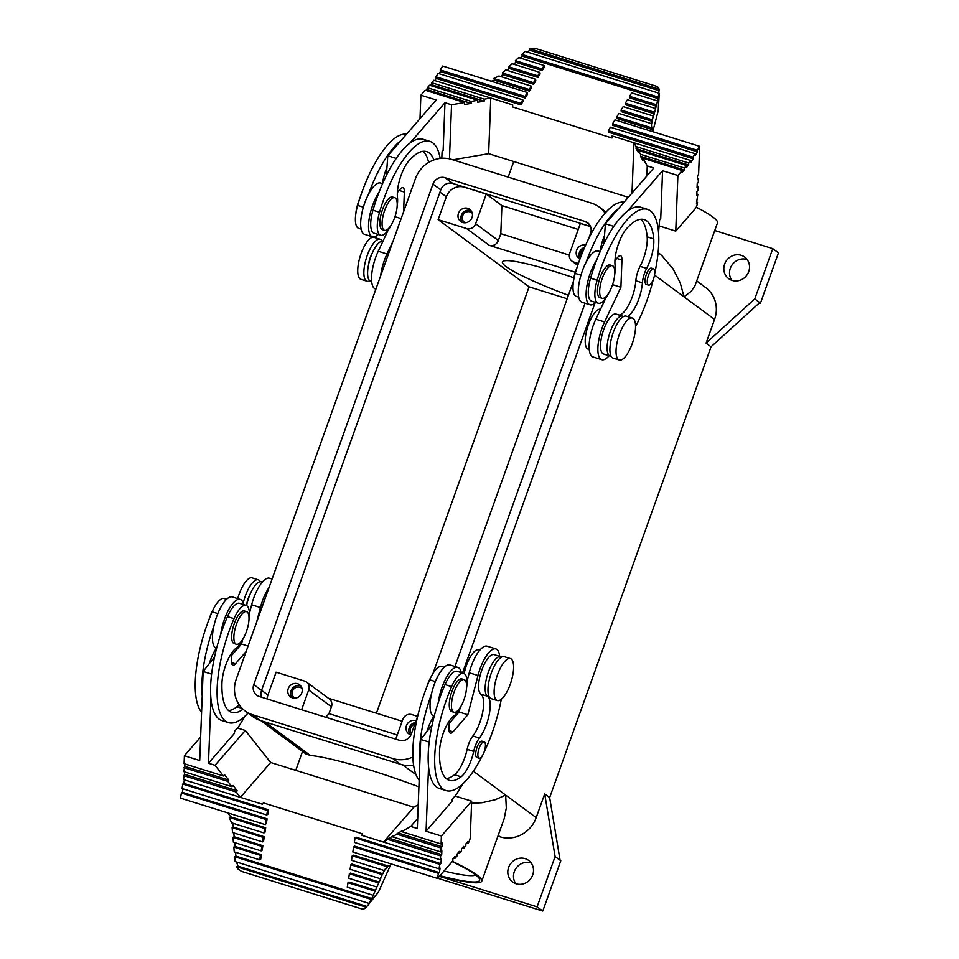 <?xml version="1.0" encoding="UTF-8"?>
<svg xmlns="http://www.w3.org/2000/svg" width="959" height="959" viewBox="0 0 959 959"><rect width="100%" height="100%" fill="white"/><g stroke="black" fill="none" stroke-linecap="round" stroke-linejoin="round"><path stroke-width="1.44" d="M325.796 717.284L328.973 713.64L331.418 706.783A7.324 6.833 -53.5 0 0 329.213 698.835L306.472 682.041A7.324 6.833 126.5 0 1 308.69 689.989L301.617 709.732M267.093 698.943A14.661 13.666 126.5 0 1 267.933 695.035L276.12 672.187L304.578 681.082A7.324 6.833 126.5 0 1 306.472 682.041M531.154 862.956A13.438 12.527 -53.5 0 0 530.83 862.848A13.438 12.527 -53.5 0 0 516.158 868.123A13.438 12.527 -53.5 0 0 515.834 883.683M437.724 878.228L542.782 911.05L560.787 860.774L560.08 860.247L549.663 797.576L544.688 793.896L555.105 856.567L560.08 860.247M410.943 734.882A7.576 7.061 126.5 0 1 406.916 724.536A7.576 7.061 126.5 0 1 416.062 720.748M417.621 716.397L411.843 714.587A7.324 6.833 -53.5 0 0 402.816 719.394L395.755 739.137M498.165 835.421L500.095 836.847L497.901 836.164M439.929 875.699A103.956 11.556 -160.3 0 0 479.452 878.876A103.956 11.556 -160.3 0 0 474.933 874.404A103.956 11.556 -160.3 0 0 452.157 861.614M439.39 876.322L537.1 906.854L542.782 911.05M439.69 875.963A106.257 11.808 -160.3 0 0 481.814 881.117A106.257 11.808 -160.3 0 0 452.384 861.338M418.915 786.871A106.257 11.808 -160.3 0 0 310.32 755.44L305.729 753.81M504.23 818.483L506.316 808.005L505.645 795.059L495.156 799.77L481.826 802.743L471.576 803.27M500.095 836.847A29.309 27.332 -53.5 0 0 536.189 817.631L544.688 793.896M417.728 716.097L411.375 733.851A9.77 9.111 126.5 0 1 399.34 740.264L259.242 696.486A9.77 9.111 126.5 0 1 256.712 695.203A9.77 9.111 126.5 0 1 253.763 684.606L432.965 184.104A9.77 9.111 -53.5 0 1 445 177.703L585.098 221.469A9.77 9.111 -53.5 0 1 587.627 222.752A9.77 9.111 -53.5 0 1 590.576 233.349L588.826 238.264M397.242 734.966L328.973 713.64M402.157 721.252L328.35 698.2M516.146 883.79A13.438 12.527 -53.5 0 0 531.849 876.886A13.438 12.527 -53.5 0 0 528.637 860.415A13.438 12.527 -53.5 0 0 525.148 858.653A13.438 12.527 -53.5 0 0 509.457 865.545A13.438 12.527 -53.5 0 0 512.669 882.028A13.438 12.527 -53.5 0 0 516.146 883.79M573.494 281.071L433.012 673.41M567.165 298.752L529.08 286.861L376.419 713.22M578.241 229.453L501.893 205.598L486.261 194.054L464.372 187.209A14.661 13.666 -53.5 0 0 446.319 196.823L438.143 219.671L529.08 286.861M537.1 906.854L555.105 856.567M292.471 697.876A7.576 7.061 126.5 0 1 288.707 687.591A7.576 7.061 126.5 0 1 299.508 684.702A7.576 7.061 126.5 0 1 292.471 697.876M412.909 756.987A29.309 27.332 126.5 0 1 392.794 758.545L252.697 714.767A29.309 27.332 126.5 0 1 245.096 710.919A29.309 27.332 126.5 0 1 236.25 679.14L415.451 178.626A29.309 27.332 -53.5 0 1 451.545 159.41L591.643 203.188A29.309 27.332 -53.5 0 1 599.243 207.036A29.309 27.332 -53.5 0 1 605.069 213.042M245.096 710.919L252.912 716.697A29.309 27.332 126.5 0 0 260.512 720.545L400.61 764.323L392.794 758.545M590.504 226.492L452.816 183.469A9.77 9.111 126.5 0 0 440.78 189.882L261.579 690.384A9.77 9.111 -53.5 0 0 261.651 697.241M549.663 797.576L711.051 346.81L759.744 302.6L760.451 303.128L759.492 302.828M300.79 685.949A7.576 7.061 -53.5 0 0 292.075 697.744M302.061 688.622A6.006 5.598 -53.5 0 0 292.843 690.36A6.006 5.598 -53.5 0 0 295 698.176M594.916 303.236L462.514 672.99M413.605 765.054A29.309 27.332 126.5 0 1 400.61 764.323M585.038 303.224L454.962 666.517M415.427 722.523A7.576 7.061 -53.5 0 0 410.284 734.678M414.839 724.189A6.006 5.598 -53.5 0 0 411.447 733.635M711.051 346.81L706.076 343.13L714.575 319.407A29.309 27.332 126.5 0 0 705.728 287.628L696.702 280.951M696.21 207.168A106.257 11.808 -160.3 0 1 717.476 222.908L695.035 285.59L691.379 291.152L684.031 296.834L680.231 282.905L673.014 268.808L661.878 255.645L658.114 252.457M706.076 343.13L754.769 298.932L759.744 302.6M590.564 226.636L580.387 223.459L569.754 253.164A7.324 6.833 126.5 0 0 571.96 261.112L577.738 265.379M569.334 255.106L500.814 233.696L498.356 240.553A7.324 6.833 126.5 0 1 489.33 245.36L575.292 272.224M501.893 205.598L500.814 233.696M585.565 245.156A7.576 7.061 -53.5 0 0 579.931 259.062M578.373 263.485L573.866 262.083A7.324 6.833 126.5 0 1 571.96 261.112M462.286 222.368A7.576 7.061 126.5 0 1 471.001 210.584M465.211 222.8A6.006 5.598 126.5 0 1 470.078 211.903A6.006 5.598 126.5 0 1 472.272 213.246M438.143 219.671L466.601 228.566A7.324 6.833 -53.5 0 0 475.616 223.759L486.261 194.054M467.752 208.343A7.576 7.061 -53.5 0 0 460.716 221.517A7.576 7.061 -53.5 0 0 471.528 218.628A7.576 7.061 -53.5 0 0 467.752 208.343M731.861 280.328A13.438 12.527 126.5 0 1 732.185 264.768A13.438 12.527 126.5 0 1 746.869 259.493A13.438 12.527 126.5 0 1 747.181 259.601M714.755 230.52L772.774 248.645L778.456 252.852L760.451 303.128M580.063 258.69A7.576 7.061 126.5 0 1 584.57 247.398M580.818 256.688A6.006 5.598 126.5 0 1 583.731 249.376M573.938 277.81A83.049 9.23 -160.3 0 0 502.432 261.939A83.049 9.23 -160.3 0 0 506.196 266.686A83.049 9.23 -160.3 0 0 568.399 295.3M741.187 255.298A13.438 12.527 126.5 0 1 744.663 257.06A13.438 12.527 126.5 0 1 747.876 273.543A13.438 12.527 126.5 0 1 732.185 280.436A13.438 12.527 126.5 0 1 728.696 278.673A13.438 12.527 126.5 0 1 725.484 262.191A13.438 12.527 126.5 0 1 741.187 255.298M772.774 248.645L754.769 298.932M444.005 871A98.981 11.005 -160.3 0 0 475.712 874.992M616.793 116.914L616.997 118.508L651.82 129.393L651.329 123.603L618.915 113.474L616.793 116.914L652.168 127.967M464.168 673.566A20.918 7.192 -72.6 0 1 478.793 649.818L479.824 650.142M419.167 780.218A78.159 26.9 -72.6 0 1 429.728 679.799A22.932 7.888 -72.6 0 1 441.787 666.517L444.197 667.272M426.995 686.452A17.094 5.886 -72.6 0 1 430.939 677.174M434.187 716.325L433.947 716.241A24.431 8.403 107.4 0 0 426.863 731.669L420.725 739.473L419.79 763.867A78.159 26.9 -72.6 0 1 431.454 694.136M433.947 716.241A26.864 9.242 -72.6 0 1 430.999 696.39A26.864 9.242 -72.6 0 1 442.794 668.735A26.864 9.242 -72.6 0 1 449.963 664.947L457.851 667.416A26.864 9.242 -72.6 0 1 461.279 672.607M438.323 702.336A26.864 9.242 -72.6 0 1 450.67 671.204A26.864 9.242 -72.6 0 1 457.851 667.416M428.541 766.709L428.541 766.613A78.159 26.9 -72.6 0 1 445.048 684.582A22.932 7.888 -72.6 0 1 457.107 671.312L463.677 673.362A22.932 7.888 -72.6 0 1 466.53 688.286M417.309 828.504L410.74 826.454L401.677 831.657L441.08 843.968L441.392 836.02L471.66 801.173L455.034 795.97M462.717 784.018L456.424 794.376L452.097 799.362L452.025 801.352L426.06 831.237L441.392 836.02M426.072 831.225L428.553 766.685A78.159 26.9 -72.6 0 0 439.534 788.55L446.103 790.6A78.159 26.9 -72.6 0 1 451.617 686.632A22.932 7.888 -72.6 0 1 463.677 673.362M420.737 739.461L429.2 742.11M417.321 828.492L419.79 763.867M235.518 852.287L235.842 856.087L371.768 898.547L380.963 877.905L380.1 878.636L350.095 869.274L350.802 864.79L351.833 864.095L382.809 873.781L384.727 869.669L383.936 870.436L351.509 860.307L352.217 855.824L353.248 855.128L388.071 866.013L383.936 870.436M440.792 863.663L439.761 864.359L439.054 868.842L354.339 842.374L355.046 837.89L356.077 837.195L440.792 863.663L441.5 859.18L440.469 859.875L361.663 835.253L362.79 833.958L263.401 802.911L262.286 804.193L263.401 802.911M184.344 779.847L183.792 783.371L268.508 809.84L267.489 810.523L182.761 784.054L182.054 788.538L266.782 815.006L267.489 810.523M266.782 815.006L267.801 814.323L268.508 809.84M182.929 788.813L182.378 792.338L267.093 818.806L266.386 823.325L265.259 824.608L266.075 819.489L267.093 818.806M230.855 816.888L265.679 827.773L264.972 832.256L263.953 832.939L231.527 822.81L229.273 817.404L230.855 816.888L227.739 812.884M233.289 827.066L232.114 827.701L232.546 832.544L262.538 841.906L263.557 841.223L264.264 836.739L233.289 827.066L232.953 823.254M233.804 832.939L234.14 836.739L262.85 845.706L262.143 850.189L261.124 850.873L261.831 846.389L232.965 837.375L233.397 842.218L261.124 850.873M234.655 842.613L234.991 846.413L261.435 854.673L260.416 855.356L259.709 859.839L260.728 859.156L261.435 854.673M375.448 890.288L349.004 882.028L347.985 882.724L374.573 891.031M379.129 882.04L350.419 873.062L349.388 873.757L378.254 882.771M392.099 864.239L388.071 866.013M439.054 868.842L440.085 868.147L439.378 872.63L354.662 846.162L353.631 846.857L352.828 851.964L437.544 878.432L452.84 860.834L452.912 858.844L455.069 856.351L454.998 858.341L453.703 857.933M401.677 831.657L402.756 830.422L398.225 833.023L442.015 846.701L442.159 842.733L441.08 843.968M398.225 833.023L392.615 836.871L440.78 851.928L440.936 847.948L397.146 834.27M440.936 847.948L442.015 846.701M392.615 836.871L393.693 835.625L389.174 838.238L441.703 854.649L441.859 850.681L440.78 851.928M237.436 727.989L245.3 730.446L270.654 762.501L413.82 807.226L383.552 842.086L389.174 838.238M388.083 839.485L440.625 855.896L441.703 854.649M440.469 859.875L440.625 855.896M413.82 807.226L418.232 804.697M410.74 826.454L417.704 818.423M183.792 783.371L182.761 784.054M182.378 792.338L181.347 793.021L180.544 798.14L265.259 824.608M184.799 771.947L183.469 779.571L240.385 797.361L236.166 792.014L237.245 790.767L233.025 785.433L231.934 786.668L227.715 781.333L228.793 780.087L224.574 774.74L223.483 775.987L215.032 765.306L245.3 730.446M185.099 763.999L183.78 771.623L231.934 786.668M200.623 737.027L184.392 755.728L184.08 763.676L223.483 775.987M471.66 801.173L470.282 836.943A4.891 1.678 -72.6 0 1 467.968 843.405L468.04 841.415L465.882 843.908L465.81 845.886L463.641 848.379L463.724 846.389L461.555 848.883L461.483 850.873L459.325 853.366L459.397 851.376L457.239 853.858L457.155 855.848L454.998 858.341M459.325 853.366L458.018 852.959M463.641 848.379L462.346 847.972M467.968 843.405L466.673 842.997M270.654 762.501L240.385 797.361L262.286 804.193M248.033 713.088A78.159 26.9 -72.6 0 1 228.506 722.618L221.937 720.569A78.159 26.9 -72.6 0 1 210.956 698.703L208.475 763.244L234.428 733.359L234.499 731.369L238.827 726.395L245.12 716.037M216.326 648.26A24.431 8.403 107.4 0 0 209.266 663.676L203.128 671.492L202.193 695.886A78.159 26.9 -72.6 0 1 213.857 626.155M201.582 712.237A78.159 26.9 -72.6 0 1 212.131 611.806A22.932 7.888 -72.6 0 1 224.19 598.536L226.6 599.291M250.215 593.921A11.724 4.04 107.4 0 0 246.571 605.573A20.918 7.192 -72.6 0 1 261.196 581.837L262.227 582.161M209.398 618.459A17.094 5.886 -72.6 0 1 213.342 609.181M243.238 603.007A21.985 7.564 -72.6 0 1 252.361 582.892A21.985 7.564 -72.6 0 1 258.235 579.799A21.985 7.564 -72.6 0 1 260.261 581.729M237.724 598.644A21.985 7.564 -72.6 0 1 246.235 580.974A21.985 7.564 -72.6 0 1 252.109 577.881L258.235 579.799M216.59 648.332L216.35 648.26A26.864 9.242 -72.6 0 1 213.401 628.397A26.864 9.242 -72.6 0 1 225.197 600.754A26.864 9.242 -72.6 0 1 232.366 596.966L240.253 599.435A26.864 9.242 -72.6 0 1 243.682 604.626M220.726 634.355A26.864 9.242 -72.6 0 1 233.073 603.211A26.864 9.242 -72.6 0 1 240.253 599.435M210.944 698.715L210.944 698.62A78.159 26.9 -72.6 0 1 227.463 616.601A22.932 7.888 -72.6 0 1 239.522 603.319L246.079 605.369A22.932 7.888 -72.6 0 1 248.944 620.305M243.25 638.502A22.932 7.888 -72.6 0 1 236.106 648.188A24.431 8.403 107.4 0 0 221.949 683.228A67.418 23.196 107.4 0 0 231.706 712.357A67.418 23.196 107.4 0 0 243.023 709.204M239.127 704.697A24.431 8.403 -72.6 0 1 236.957 706.771A67.418 23.196 -72.6 0 1 228.65 710.619M228.506 722.618A78.159 26.9 -72.6 0 1 234.02 618.651A22.932 7.888 -72.6 0 1 246.079 605.369M236.334 644.268L234.14 643.585A17.094 5.886 -72.6 0 1 232.27 630.95A17.094 5.886 -72.6 0 1 239.774 613.352A17.094 5.886 -72.6 0 1 244.341 610.943L246.535 611.626A17.094 5.886 -72.6 0 1 248.405 624.261A17.094 5.886 -72.6 0 1 240.901 641.859A17.094 5.886 -72.6 0 1 236.334 644.268A17.094 5.886 -72.6 0 1 234.464 631.633A17.094 5.886 -72.6 0 1 241.968 614.036A17.094 5.886 -72.6 0 1 246.535 611.626M214.528 656.987L209.266 663.676M248.081 646.078L241.5 644.016L231.634 655.381M241.5 644.016L242.591 639.809M249.412 613.448L251.654 604.781A26.864 9.242 107.4 0 1 269.539 578.205L272.092 579.008M203.14 671.48L211.603 674.117M246.151 651.485L235.435 663.82A9.77 3.356 107.4 0 1 232.833 665.186A9.77 3.356 107.4 0 1 231.419 660.847L231.73 652.947M256.544 622.451L260.404 607.527L251.654 604.781M269.107 587.352A26.864 9.242 107.4 0 0 260.404 607.527M208.475 763.256L215.032 765.306M184.392 755.728L199.712 760.511L202.205 695.97M236.166 792.014L183.625 775.603M237.245 790.767L184.703 774.357M227.715 781.333L183.936 767.656M228.793 780.087L185.015 766.409M361.915 908.581C362.526 909.731 363.964 909.288 366.254 907.25L378.433 892.158L390.697 864.646M370.893 899.29L234.667 856.723L235.123 861.578L369.023 903.402L371.768 898.547M368.016 905.26L369.023 903.402M362.382 909.132L241.464 871.359L237.724 868.782L236.489 866.696L237.904 866.133L236.561 862.021M366.254 907.25L236.489 866.696M366.877 906.435L237.904 866.133M235.842 856.087L234.667 856.723M234.991 846.413L233.816 847.049L234.248 851.892L259.709 859.839M234.14 836.739L232.965 837.375M266.075 819.489L181.347 793.021M265.679 827.773L264.66 828.456L263.953 832.939M229.273 817.404L264.66 828.456M261.831 846.389L262.85 845.706M233.816 847.049L260.416 855.356M262.538 841.906L263.245 837.423L232.114 827.701M264.264 836.739L263.245 837.423M372.739 895.155L347.278 887.207L347.985 882.724M380.1 878.636L382.809 873.781M381.934 874.512L350.802 864.79M376.419 886.895L348.68 878.24L349.388 873.757M439.378 872.63L438.347 873.325L437.544 878.432M438.347 873.325L353.631 846.857M439.761 864.359L355.046 837.89M432.125 724.968L426.863 731.669M499.663 656.34A26.864 9.242 107.4 0 0 495.899 648.931A26.864 9.242 107.4 0 0 478.002 675.508L467.848 714.743L459.097 712.01L449.232 723.362M459.097 712.01L460.176 707.79M467.009 681.441L469.251 672.774A26.864 9.242 107.4 0 1 487.136 646.198L495.899 648.931M467.848 714.743L453.032 731.801A9.77 3.356 107.4 0 1 450.43 733.179A9.77 3.356 107.4 0 1 449.016 728.828L449.315 720.928M460.847 706.483A22.932 7.888 -72.6 0 1 453.703 716.169A24.431 8.403 107.4 0 0 439.546 751.209A67.418 23.196 107.4 0 0 449.303 780.338A67.418 23.196 107.4 0 0 461.123 776.802A24.431 8.403 107.4 0 0 473.71 751.376A14.661 5.047 -72.6 0 1 479.428 738.022A24.431 8.403 107.4 0 0 489.27 714.275A24.431 8.403 107.4 0 0 487.496 696.246A20.918 7.192 -72.6 0 1 487.927 673.386A20.918 7.192 -72.6 0 1 500.682 656.663L494.125 654.613A20.918 7.192 -72.6 0 0 481.358 671.336A20.918 7.192 -72.6 0 0 480.927 694.184A24.431 8.403 -72.6 0 1 482.701 712.213A24.431 8.403 -72.6 0 1 472.871 735.961A14.661 5.047 -72.6 0 0 467.141 749.327A24.431 8.403 -72.6 0 1 454.554 774.752A67.418 23.196 -72.6 0 1 446.247 778.612M352.217 855.824L387.604 866.876L384.079 870.928M501.269 699.315A78.159 26.9 -72.6 0 1 483.648 753.127M482.629 755.189A78.159 26.9 -72.6 0 1 446.103 790.6M500.682 656.663A20.918 7.192 -72.6 0 1 501.521 657.107M453.931 712.249L451.737 711.566A17.094 5.886 -72.6 0 1 449.867 698.931A17.094 5.886 -72.6 0 1 457.371 681.334A17.094 5.886 -72.6 0 1 461.938 678.924L464.132 679.607A17.094 5.886 -72.6 0 1 466.002 692.254A17.094 5.886 -72.6 0 1 458.498 709.84A17.094 5.886 -72.6 0 1 453.931 712.249A17.094 5.886 -72.6 0 1 452.049 699.614A17.094 5.886 -72.6 0 1 459.565 682.029A17.094 5.886 -72.6 0 1 464.132 679.607M479.104 758.185L476.923 757.502A8.547 2.937 -72.6 0 1 475.976 751.185A8.547 2.937 -72.6 0 1 479.728 742.386A8.547 2.937 -72.6 0 1 482.017 741.187L484.211 741.87A8.547 2.937 -72.6 0 1 485.146 748.188A8.547 2.937 -72.6 0 1 481.394 756.987A8.547 2.937 -72.6 0 1 479.104 758.185A8.547 2.937 -72.6 0 1 478.169 751.868A8.547 2.937 -72.6 0 1 481.921 743.069A8.547 2.937 -72.6 0 1 484.211 741.87M510.416 658.581L504.29 656.675A21.985 7.564 107.4 0 0 494.101 666.457A21.985 7.564 107.4 0 0 487.999 688.862A21.985 7.564 107.4 0 0 491.176 698.643L497.301 700.549A21.985 7.564 107.4 0 0 507.491 690.768A21.985 7.564 107.4 0 0 513.592 668.363A21.985 7.564 107.4 0 0 510.416 658.581A21.985 7.564 107.4 0 0 500.226 668.375A21.985 7.564 107.4 0 0 494.137 690.768A21.985 7.564 107.4 0 0 497.301 700.549M624.117 202.181A78.159 26.9 107.4 0 0 575.244 273.399A22.932 7.888 107.4 0 0 576.323 296.379L578.721 297.122M600.526 309.242A20.918 7.192 107.4 0 0 587.531 327.391A20.918 7.192 107.4 0 0 588.251 349.232L589.27 349.544M577.102 267.309A17.094 5.886 107.4 0 0 573.458 281.443M600.046 251.606A24.431 8.403 -72.6 0 1 604.53 235.446L605.393 223.735L618.663 208.451A78.159 26.9 107.4 0 0 586.057 262.334M600.142 251.642L598.176 251.03A26.864 9.242 107.4 0 0 585.721 262.994A26.864 9.242 107.4 0 0 578.277 290.361A26.864 9.242 107.4 0 0 582.149 302.325L590.025 304.782A26.864 9.242 107.4 0 0 595.803 302.457M596.582 260.309A26.864 9.242 107.4 0 0 586.153 292.831A26.864 9.242 107.4 0 0 590.025 304.782M627.462 211.124L627.414 211.184A78.159 26.9 107.4 0 0 590.564 278.182A22.932 7.888 107.4 0 0 591.643 301.162L598.212 303.212A22.932 7.888 107.4 0 0 609.061 292.567M614.743 274.37A22.932 7.888 107.4 0 0 615.067 265.487A24.431 8.403 -72.6 0 1 626.683 228.566A67.418 23.196 -72.6 0 1 644.208 219.599A67.418 23.196 -72.6 0 1 653.726 238.899A24.431 8.403 -72.6 0 1 646.642 268.4A14.661 5.047 107.4 0 0 642.41 282.845A24.431 8.403 -72.6 0 1 627.534 316.554M619.334 315.103A24.431 8.403 107.4 0 0 635.841 280.795A14.661 5.047 107.4 0 1 640.085 266.338A24.431 8.403 107.4 0 0 647.157 236.837A67.418 23.196 107.4 0 0 640.708 219.287M612.333 265.691L610.152 265.008A17.094 5.886 107.4 0 0 602.228 272.62A17.094 5.886 107.4 0 0 597.481 290.038A17.094 5.886 107.4 0 0 599.95 297.65L602.132 298.333A17.094 5.886 107.4 0 0 610.056 290.709A17.094 5.886 107.4 0 0 614.803 273.291A17.094 5.886 107.4 0 0 612.333 265.691A17.094 5.886 107.4 0 0 604.41 273.303A17.094 5.886 107.4 0 0 599.675 290.721A17.094 5.886 107.4 0 0 602.132 298.333M623.458 316.578A24.431 8.403 -72.6 0 1 623.434 316.566A20.918 7.192 107.4 0 0 622.619 316.134A20.918 7.192 107.4 0 0 609.504 333.96A20.918 7.192 107.4 0 0 610.14 356.065A20.918 7.192 107.4 0 0 611.075 356.173M635.541 326.611A78.159 26.9 107.4 0 0 653.331 279.309M654.781 273.099A78.159 26.9 107.4 0 0 647.421 209.338A78.159 26.9 107.4 0 0 597.133 280.232A22.932 7.888 107.4 0 0 598.212 303.212M653.582 268.832L651.389 268.148A8.547 2.937 107.4 0 0 647.421 271.948A8.547 2.937 107.4 0 0 645.059 280.663A8.547 2.937 107.4 0 0 646.294 284.463L648.476 285.147A8.547 2.937 107.4 0 0 652.444 281.335A8.547 2.937 107.4 0 0 654.817 272.632A8.547 2.937 107.4 0 0 653.582 268.832A8.547 2.937 107.4 0 0 649.615 272.632A8.547 2.937 107.4 0 0 647.241 281.347A8.547 2.937 107.4 0 0 648.476 285.147M619.238 360.021L613.101 358.115A21.985 7.564 -72.6 0 1 610.691 341.86A21.985 7.564 -72.6 0 1 620.341 319.239A21.985 7.564 -72.6 0 1 626.215 316.146L632.341 318.052A21.985 7.564 -72.6 0 1 634.762 334.307A21.985 7.564 -72.6 0 1 625.1 356.928A21.985 7.564 -72.6 0 1 619.238 360.021A21.985 7.564 -72.6 0 1 616.817 343.778A21.985 7.564 -72.6 0 1 626.479 321.157A21.985 7.564 -72.6 0 1 632.341 318.052M622.619 316.134L616.05 314.084A20.918 7.192 107.4 0 0 602.935 331.898A20.918 7.192 107.4 0 0 603.571 354.015L610.14 356.065M647.421 209.338L640.852 207.288A78.159 26.9 107.4 0 0 627.462 211.148L662.573 170.726L677.893 175.485L675.759 231.131L695.215 208.726A4.891 1.678 107.4 0 0 697.529 202.253L696.51 201.941M677.893 175.485L682.221 170.51L642.818 158.199L647.253 165.907L653.81 167.969M653.81 167.981L618.663 208.451M605.381 223.759L613.808 226.384M520.234 58.055L522.271 56.125L658.198 98.597L653.223 117.537L653.163 115.979L623.17 106.617L621.048 110.045L621.252 111.64L652.228 121.325L651.341 124.898M632.017 193.083L633.947 142.771L636.165 146.619L688.706 163.042L690.864 160.549L691.067 162.143L693.201 158.715L608.486 132.246L608.282 130.652L610.404 127.211L695.119 153.68L695.323 155.274L697.457 151.846L612.741 125.377L612.537 123.783L614.959 119.863L699.674 146.331L698.596 174.43L697.517 175.677L697.361 179.657L698.452 178.41L697.421 178.086M653.211 131.815L651.82 129.393M654.218 113.749L625.508 104.771L625.304 103.176L654.158 112.191M656.208 106.173L629.763 97.902L629.56 96.308L656.148 104.615M544.328 67.118L542.195 70.546L541.991 68.952L544.113 65.524L544.328 67.118M513.712 64.217L515.75 62.287L542.195 70.546M539.857 72.381L540.073 73.987L537.939 77.415L509.229 68.449L508.869 66.806L512.13 63.726L539.857 72.381L537.735 75.821L508.869 66.806M507.191 70.379L509.229 68.449M535.601 79.249L535.817 80.856L533.683 84.284L533.48 82.69L502.348 72.956L505.609 69.875L535.601 79.249L533.48 82.69M500.67 76.528L502.708 74.61L533.683 84.284M493.849 78.494L498.932 75.989L531.346 86.118L531.562 87.713L529.428 91.153L529.224 89.559L493.849 78.494L494.604 80.268L529.428 91.153M494.604 80.268L491.152 81.179M527.402 92.508L527.318 94.557L525.172 98.022L440.457 71.553L440.253 69.947L442.674 66.039L527.402 92.508L524.969 96.415L440.253 69.947M439.126 73.699L440.457 71.553M522.835 99.856L523.051 101.45L520.917 104.891L520.713 103.284L435.997 76.816L438.119 73.387L522.835 99.856L520.713 103.284M434.871 80.568L436.201 78.41L520.917 104.891M512.669 104.879L512.597 106.928L512.669 104.879L490.78 98.034L484.247 99.161L484.163 101.139L477.63 102.265L477.702 100.275L471.169 101.402L471.085 103.392L464.552 104.507L464.624 102.517L451.545 104.771L449.471 158.858M690.864 160.549L612.058 135.926L611.986 137.988L512.597 106.928M642.818 158.199L642.734 160.189L640.528 156.329L684.306 170.007L682.149 172.5L682.221 170.51M647.253 165.907L646.857 175.988M640.528 156.329L640.6 154.339L638.382 150.479L638.31 152.469L636.093 148.609L688.634 165.02L686.464 167.513L686.548 165.523L684.378 168.017L640.6 154.339M636.165 146.619L636.093 148.609M638.382 150.479L686.548 165.523M688.706 163.042L688.634 165.02M684.378 168.017L684.306 170.007M452.84 159.817L488.646 153.68L628.337 197.326M488.646 153.68L490.78 98.034L433.864 80.256L431.706 82.738L430.843 85.639M436.201 78.41L435.997 76.816M419.994 118.688L420.893 95.193L425.221 90.206L464.624 102.517M426.515 90.614L427.378 87.725L429.548 85.231L477.702 100.275M697.529 202.253L696.45 203.5L697.84 194.305L696.761 195.552L696.905 191.584L697.984 190.338L698.14 186.358L697.061 187.604L697.217 183.625L698.296 182.39L698.452 178.41M698.14 186.358L697.121 186.046M697.84 194.305L696.821 193.994M441.823 158.031L442.459 158.235M659.42 226.024L675.759 231.131M484.247 99.161L431.706 82.738M420.893 95.193L436.213 99.976L401.066 140.47A78.159 26.9 107.4 0 0 368.46 194.353M441.811 158.271L442.063 151.678L443.142 150.431L444.976 102.709L451.545 104.771M406.532 134.188A78.159 26.9 107.4 0 0 357.647 205.406A22.932 7.888 107.4 0 0 358.726 228.386L361.123 229.141M396.211 158.403L387.796 155.766L401.066 140.47M382.449 183.625A24.431 8.403 -72.6 0 1 386.945 167.465L387.796 155.742M382.545 183.648L380.579 183.037A26.864 9.242 107.4 0 0 368.124 195.001A26.864 9.242 107.4 0 0 360.68 222.38A26.864 9.242 107.4 0 0 364.552 234.332L372.44 236.801A26.864 9.242 107.4 0 0 378.206 234.475M378.985 192.327A26.864 9.242 107.4 0 0 368.556 224.838A26.864 9.242 107.4 0 0 372.44 236.801M409.877 143.143L409.817 143.203A78.159 26.9 107.4 0 0 372.967 210.201A22.932 7.888 107.4 0 0 374.046 233.181L380.615 235.231A22.932 7.888 107.4 0 0 391.464 224.574M397.146 206.377A22.932 7.888 107.4 0 0 397.482 197.506A24.431 8.403 -72.6 0 1 409.085 160.585A67.418 23.196 -72.6 0 1 426.611 151.618A67.418 23.196 -72.6 0 1 433.876 159.949M428.613 162.479A67.418 23.196 107.4 0 0 423.111 151.294M394.736 197.698L392.555 197.015A17.094 5.886 107.4 0 0 384.631 204.627A17.094 5.886 107.4 0 0 379.884 222.056A17.094 5.886 107.4 0 0 382.353 229.657L384.547 230.34A17.094 5.886 107.4 0 0 392.471 222.728A17.094 5.886 107.4 0 0 397.206 205.31A17.094 5.886 107.4 0 0 394.736 197.698A17.094 5.886 107.4 0 0 386.813 205.31A17.094 5.886 107.4 0 0 382.078 222.74A17.094 5.886 107.4 0 0 384.547 230.34M440.169 158.427A78.159 26.9 107.4 0 0 429.824 141.357A78.159 26.9 107.4 0 0 379.536 212.251A22.932 7.888 107.4 0 0 380.615 235.231M429.824 141.357L423.255 139.307A78.159 26.9 107.4 0 0 409.865 143.167L444.976 102.733M386.357 175.449L386.945 167.465M375.892 289.115L375.448 288.971A26.864 9.242 -72.6 0 1 378.242 251.246L388.107 230.256M401.138 218.616L394.964 216.686M393.202 240.781L386.992 253.979L378.242 251.246M403.595 211.747L404.35 192.064A9.77 3.356 -72.6 0 0 402.936 187.712A9.77 3.356 -72.6 0 0 400.335 189.091L397.374 192.507M380.627 275.88A26.864 9.242 -72.6 0 1 386.992 253.979M471.169 101.402L427.378 87.725M471.085 103.392L427.306 89.714M484.163 101.139L431.634 84.728M382.929 241.26A20.918 7.192 107.4 0 0 369.934 259.409A20.918 7.192 107.4 0 0 370.654 281.239L371.684 281.562M359.505 199.328A17.094 5.886 107.4 0 0 355.861 213.461M368.496 265.044A11.724 4.04 -72.6 0 1 372.14 253.404M382.185 241.2A21.985 7.564 107.4 0 0 380.16 239.27A21.985 7.564 107.4 0 0 369.97 249.052A21.985 7.564 107.4 0 0 363.881 271.457A21.985 7.564 107.4 0 0 367.045 281.239A21.985 7.564 107.4 0 0 369.814 280.795M380.16 239.27L374.034 237.352A21.985 7.564 107.4 0 0 363.845 247.134A21.985 7.564 107.4 0 0 357.743 269.539A21.985 7.564 107.4 0 0 360.92 279.321L367.045 281.239M652.839 131.299L658.27 110.585L659.229 93.55M653.163 115.979L652.228 121.325M534.858 48.274L657.538 86.61L659.169 89.163L658.198 98.597M659.109 93.251L525.208 51.414L521.912 54.483L658.138 97.051M515.75 62.287L515.391 60.645L518.651 57.564L544.113 65.524M522.271 56.125L521.912 54.483M502.708 74.61L502.348 72.956M531.346 86.118L529.224 89.559M537.735 75.821L537.939 77.415M515.391 60.645L541.991 68.952M527.078 52.002L530.003 50.347L529.404 48.621L534.762 48.25M658.977 90.637L530.003 50.347M659.169 89.163L529.404 48.621M657.143 100.827L631.681 92.879L629.56 96.308M655.153 108.403L627.426 99.748L625.304 103.176M652.168 119.767L621.048 110.045M524.969 96.415L525.172 98.022M697.457 151.846L697.253 150.251L699.674 146.331M693.201 158.715L692.997 157.12L695.119 153.68M697.253 150.251L612.537 123.783M692.997 157.12L608.282 130.652M662.573 170.702L660.739 218.412L659.66 219.659L658.521 232.653M609.109 355.741A26.864 9.242 -72.6 0 1 601.796 359.697L593.034 356.964A26.864 9.242 -72.6 0 1 595.839 319.227L605.704 298.237M603.954 243.43L604.53 235.446M601.796 359.697A26.864 9.242 -72.6 0 1 604.59 321.96L620.905 287.28L612.561 284.667M620.905 287.28L621.947 260.045A9.77 3.356 -72.6 0 0 620.533 255.705A9.77 3.356 -72.6 0 0 617.932 257.084L614.971 260.488M651.329 123.603L651.317 124.418M308.69 689.989L331.418 706.783M267.933 695.035L253.763 684.606M264.996 721.947L310.32 755.44M473.35 771.204L536.189 817.631M446.319 196.823L439.977 192.124M402.684 764.874L416.05 774.752M260.512 720.545L252.697 714.767M654.529 275.041L714.575 319.407M440.78 189.882L432.965 184.104M475.616 223.759L498.356 240.553M466.601 228.566L489.33 245.36M452.816 183.469L445 177.703M589.605 224.802L585.098 221.469M573.866 262.083L577.857 265.02M429.728 679.799L435.398 681.561M212.131 611.806L217.801 613.58M236.957 706.771L242.171 708.401M227.463 616.601L234.02 618.651M235.435 663.82L231.467 662.573M378.433 892.158L369.479 902.467M388.707 865.593L387.604 866.864M478.002 675.508L469.251 672.774M453.032 731.801L449.064 730.554M445.048 684.582L451.617 686.632M454.554 774.752L461.123 776.802M467.141 749.327L473.71 751.376M472.871 735.961L479.428 738.022M480.927 694.184L487.496 696.246M575.244 273.399L580.95 275.173M647.157 236.837L653.726 238.899M640.085 266.338L646.642 268.4M635.841 280.795L642.41 282.845M590.564 278.182L597.133 280.232M357.647 205.406L363.353 207.192M372.967 210.201L379.536 212.251M404.35 192.064L399.16 190.445M651.461 125.845L651.545 123.939M658.27 110.585L658.905 94.126M604.59 321.96L595.839 319.227M621.947 260.045L616.757 258.427M305.873 753.918L260.86 720.653M302.517 751.436L295.756 770.341M504.254 818.435L481.814 881.117M508.162 177.103L513.736 161.52M605.992 212.023L599.243 207.036"/></g></svg>
